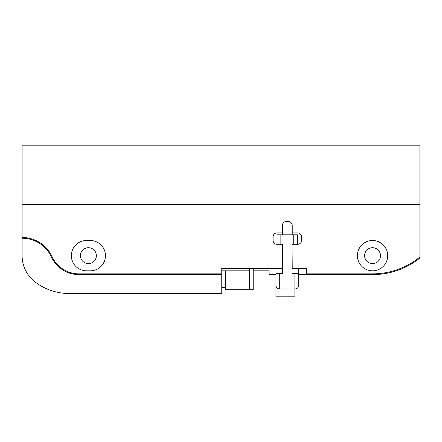 <?xml version="1.0" encoding="UTF-8"?>
<svg xmlns="http://www.w3.org/2000/svg" width="442" height="442" viewBox="0 0 442 442"><rect width="100%" height="100%" fill="white"/><g stroke="black" fill="none" stroke-linecap="round" stroke-linejoin="round"><path stroke-width="0.66" d="M71.35 255.664A15.155 15.155 0 0 0 86.505 270.819L90.295 270.819A15.155 15.155 0 0 0 105.45 255.664A15.155 15.155 0 0 0 90.295 240.509L86.505 240.509A15.155 15.155 0 0 0 71.35 255.664M387.695 255.664A15.155 15.155 0 0 0 372.545 240.509A15.155 15.155 0 0 0 357.39 255.664A15.155 15.155 0 0 0 372.545 270.819A15.155 15.155 0 0 0 387.695 255.664M419.9 204.519L419.9 145.799L22.1 145.799L22.1 204.519L419.9 204.519L419.9 257.62L419.613 258.216A75.77 75.77 0 0 1 372.545 274.609L306.245 274.609L306.245 273.852L372.545 273.852A75.013 75.013 0 0 0 419.9 257.012M80.444 255.664A7.956 7.956 0 0 1 88.4 247.708A7.956 7.956 0 0 1 96.356 255.664A7.956 7.956 0 0 1 88.4 263.62A7.956 7.956 0 0 1 80.444 255.664M364.589 255.664A7.956 7.956 0 0 1 372.545 247.708A7.956 7.956 0 0 1 380.501 255.664A7.956 7.956 0 0 1 372.545 263.62A7.956 7.956 0 0 1 364.589 255.664M306.245 274.609L298.665 274.609L298.665 285.56C298.427 287.637 297.162 288.786 294.875 289.007L294.875 296.201L275.935 296.201L275.935 274.609L269.117 274.609L269.117 270.819L253.205 270.819M306.245 273.852L306.245 268.548L292.223 268.548L292.035 244.299L292.035 273.471L294.875 273.471L294.875 289.007L279.725 289.007C277.438 288.786 276.173 287.637 275.935 285.56L275.935 273.471L282.565 273.471L282.565 244.299L282.377 268.548L221.757 268.548L221.757 274.609L78.93 274.609A30.31 30.31 0 0 1 51.399 256.973A32.205 32.205 0 0 0 22.1 238.238L22.1 255.57A33.338 33.338 0 0 0 35.542 282.322A56.83 56.83 0 0 0 69.455 293.549L221.757 293.549L221.757 274.609M294.875 273.471L298.665 273.471L298.665 285.56M293.742 244.299L293.742 234.829L297.527 234.829L297.527 244.299M277.073 244.299L277.073 234.829L280.858 234.829L280.858 244.299M293.742 234.829L280.858 234.829M225.547 287.444L221.757 287.444M249.415 270.819L225.547 270.819L225.547 289.764L253.205 289.764L253.205 268.548M221.757 270.819L225.547 270.819M221 274.609L221.757 273.852L78.93 273.852A29.553 29.553 0 0 1 52.084 256.658A32.962 32.962 0 0 0 22.1 237.481L22.1 204.519M292.223 244.299L297.72 244.299A3.79 3.79 0 0 0 301.505 240.509L301.505 236.724A3.79 3.79 0 0 0 297.72 232.934L292.223 232.934L292.223 225.359A3.79 3.79 0 0 0 288.438 221.569L286.162 221.569A3.79 3.79 0 0 0 282.377 225.359L282.377 232.934L276.88 232.934A3.79 3.79 0 0 0 273.095 236.724L273.095 240.509A3.79 3.79 0 0 0 276.88 244.299L282.377 244.299M249.415 268.548L249.415 289.764M292.223 234.829L292.223 232.934M282.377 234.829L282.377 232.934M279.725 273.471L279.725 289.007M78.93 274.609L78.93 273.852M51.399 256.973L52.084 256.658M372.545 274.609L372.545 273.852M298.665 268.548L298.665 273.471"/></g></svg>
